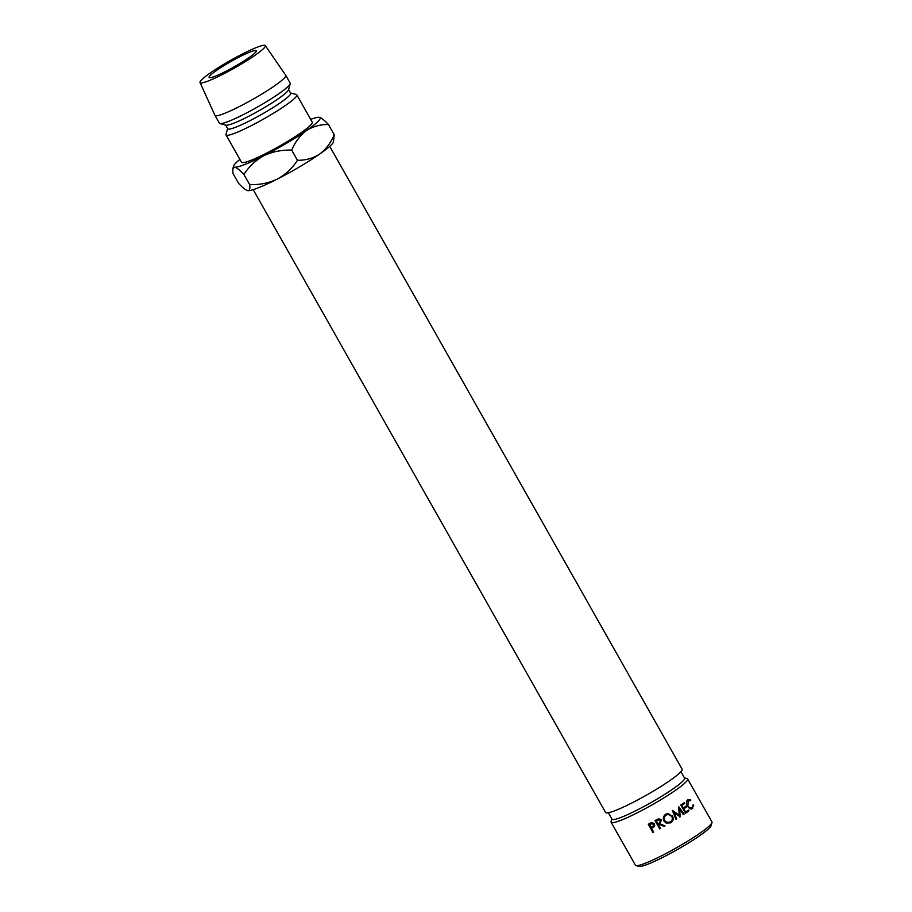 <?xml version="1.0" encoding="UTF-8"?>
<svg xmlns="http://www.w3.org/2000/svg" width="912" height="912" viewBox="0 0 912 912"><rect width="100%" height="100%" fill="white"/><g stroke="black" fill="none" stroke-linecap="round" stroke-linejoin="round"><path stroke-width="1.37" d="M711.976 822.578L711.109 825.611A41.701 4.788 150.5 0 1 687.181 843.794A41.701 4.788 150.5 0 1 648.079 864.097A41.701 4.788 150.5 0 1 639.016 866.4L635.972 865.579A43.958 5.05 -29.5 0 0 645.536 863.151A43.958 5.05 -29.5 0 0 686.747 841.753A43.958 5.05 -29.5 0 0 711.976 822.578A43.958 5.05 -29.5 0 0 711.941 821.917L687.625 778.939A43.958 5.05 150.5 0 1 664.495 797.498A43.958 5.05 150.5 0 1 621.22 820.173A43.958 5.05 150.5 0 1 611.108 822.236A43.958 5.05 150.5 0 1 611.074 821.587L611.838 818.93M608.338 812.752L611.975 819.17A41.701 4.788 -29.5 0 0 621.562 817.209A41.701 4.788 -29.5 0 0 662.614 795.709A41.701 4.788 -29.5 0 0 684.559 778.107L680.922 771.677M684.422 777.856L687.089 778.586A43.958 5.05 150.5 0 1 687.625 778.939M248.737 57.798A27.109 3.112 150.5 0 1 223.919 72.299A27.109 3.112 150.5 0 1 209.087 77.463A27.109 3.112 150.5 0 1 216.634 70.406A27.109 3.112 150.5 0 1 241.452 55.917A27.109 3.112 150.5 0 1 256.283 50.753A27.109 3.112 150.5 0 1 248.737 57.798M691.079 809.149L692.675 808.442L689.723 808.591L687.34 806.151C686.052 803.324 686.189 801.192 687.751 799.744L690.726 799.904L690.669 800.679L688.207 800.622L687.876 805.843C689.312 807.929 690.749 808.511 692.197 807.587L693.074 804.92L693.69 805.136L692.117 808.773M687.386 800.987L686.611 801.329M689.86 808.659L692.197 807.587M684.775 803.438A43.958 5.05 -29.5 0 1 681.868 805.456L683.305 808.009A43.958 5.05 -29.5 0 0 686.212 805.98L686.69 806.835A43.958 5.05 -29.5 0 1 683.795 808.853L685.585 812.033A43.958 5.05 -29.5 0 0 688.492 810.016L688.97 810.859A43.958 5.05 -29.5 0 1 685.493 813.276L680.808 805A43.958 5.05 -29.5 0 0 684.296 802.594L684.775 803.438L683.054 803.461M680.147 816.787L674.071 812.524L676.715 818.942A43.958 5.05 -29.5 0 1 676.02 819.375L672.361 810.483A43.958 5.05 -29.5 0 0 672.452 810.415L679.372 815.26L678.46 806.573A43.958 5.05 -29.5 0 0 678.551 806.516L684.125 814.188A43.958 5.05 -29.5 0 1 683.521 814.598L679.497 809.081L680.295 816.696A43.958 5.05 -29.5 0 1 680.147 816.787M658.909 824.3A43.958 5.05 -29.5 0 1 658.304 824.642L660.459 828.461A43.958 5.05 -29.5 0 1 659.707 828.871L655.033 820.595A43.958 5.05 -29.5 0 0 656.697 819.683L658.658 818.737L661.519 819.888L659.832 823.787L665.053 825.884A43.958 5.05 -29.5 0 1 664.13 826.409L658.909 824.3L663.993 826.181A41.701 4.788 -29.5 0 0 664.745 825.759M661.189 819.409L659.832 823.787M672.486 815.978C673.786 818.771 673.204 821.062 670.776 822.841L666.113 823.046L664.004 821.051C662.739 818.269 663.332 815.978 665.783 814.188L668.063 813.458L671.802 816.069C673.113 818.862 672.611 821.108 670.297 822.806L666.056 823.023M652.091 827.993A43.958 5.05 -29.5 0 1 651.51 828.301L653.665 832.109A43.958 5.05 -29.5 0 1 652.935 832.496L648.261 824.22A43.958 5.05 -29.5 0 0 649.857 823.388L651.806 822.51L654.577 823.753L654.109 826.739L652.091 827.993L654.77 825.839M253.217 189.662L605.579 812.467A43.958 5.05 -29.5 0 0 615.691 810.403A43.958 5.05 -29.5 0 0 658.966 787.729A43.958 5.05 -29.5 0 0 682.108 769.181L329.734 146.365M227.635 128.581L225.994 134.326A40.675 4.674 -29.5 0 0 226.028 134.93L241.498 162.279A40.675 4.674 -29.5 0 0 263.739 154.538A40.675 4.674 -29.5 0 0 300.971 132.787A40.675 4.674 -29.5 0 0 312.292 122.219L296.822 94.871A40.675 4.674 -29.5 0 0 296.32 94.54L290.563 92.978M226.028 134.93A40.675 4.674 -29.5 0 0 248.269 127.178A40.675 4.674 -29.5 0 0 285.502 105.439A40.675 4.674 -29.5 0 0 296.822 94.871M225.652 125.092L227.749 128.797A36.149 4.15 -29.5 0 0 247.517 121.912A36.149 4.15 -29.5 0 0 280.622 102.589A36.149 4.15 -29.5 0 0 290.677 93.195L288.591 89.49M200.024 82.536L214.947 115.345A40.675 4.674 -29.5 0 0 214.97 115.391L219.393 123.2A40.675 4.674 -29.5 0 0 219.895 123.542L225.982 125.183A36.149 4.15 -29.5 0 0 247.027 117.146A36.149 4.15 -29.5 0 0 278.411 98.678A36.149 4.15 -29.5 0 0 288.488 89.821L290.221 83.756A40.675 4.674 -29.5 0 0 290.187 83.152L285.764 75.331A40.675 4.674 -29.5 0 0 285.741 75.297L265.312 45.6A37.506 4.309 -29.5 0 0 244.667 52.85A37.506 4.309 -29.5 0 0 210.478 72.823A37.506 4.309 -29.5 0 0 200.024 82.536A37.506 4.309 -29.5 0 0 220.408 75.514A37.506 4.309 -29.5 0 0 254.893 55.381A37.506 4.309 -29.5 0 0 265.312 45.6M219.895 123.542A40.675 4.674 -29.5 0 0 243.572 114.502A40.675 4.674 -29.5 0 0 278.867 93.719A40.675 4.674 -29.5 0 0 290.221 83.756M214.97 115.391A40.675 4.674 -29.5 0 0 237.223 107.65A40.675 4.674 -29.5 0 0 274.455 85.91A40.675 4.674 -29.5 0 0 285.764 75.331M247.87 190.642L247.517 190.574A49.704 5.711 150.5 0 1 247.471 190.562A49.704 5.711 150.5 0 0 247.87 190.642C249.683 190.585 250.264 188.579 249.637 184.612C259.544 184.954 268.766 183.107 277.305 179.083C285.638 174.488 292.353 168.218 297.449 160.273C305.566 160.432 312.953 158.38 319.588 154.128C325.926 149.363 330.794 142.888 334.214 134.702L333.461 141.953A49.704 5.711 150.5 0 1 319.588 154.128A49.704 5.711 150.5 0 1 277.305 179.083A49.704 5.711 150.5 0 1 247.87 190.642C245.795 190.175 242.695 187.758 238.591 183.38L232.845 173.234L232.868 168.56L234.612 167.204C236.698 167.671 239.788 170.088 243.903 174.466C248.987 166.52 255.702 160.25 264.047 155.644C272.585 151.62 281.808 149.785 291.715 150.127C295.123 141.941 299.991 135.466 306.329 130.69A49.704 5.711 150.5 0 1 264.047 155.644A49.704 5.711 150.5 0 1 234.612 167.204A49.704 5.711 150.5 0 1 233.597 165.984A49.704 5.711 150.5 0 1 239.879 159.418M334.214 134.702L328.468 124.556C320.351 124.397 312.964 126.437 306.329 130.69A49.704 5.711 -29.5 0 0 319.542 117.363A49.704 5.711 -29.5 0 0 319.189 117.295A49.704 5.711 150.5 0 0 310.684 119.369M328.468 124.556C324.398 120.213 321.298 117.785 319.189 117.295M249.637 184.612L243.903 174.466M297.449 160.273L291.715 150.127M611.108 822.236L635.425 865.214A43.958 5.05 -29.5 0 0 635.972 865.579M651.51 828.301L651.909 827.777A41.701 4.788 -29.5 0 0 652.468 827.492M652.935 832.496L653.38 831.961A41.701 4.788 -29.5 0 0 653.539 831.881M653.38 831.961L648.831 823.924M653.847 825.634L651.031 827.446L649.868 824.174A41.701 4.788 -29.5 0 0 651.293 823.422L654.052 823.741L653.847 825.634L654.052 823.741M649.469 824.687A43.958 5.05 -29.5 0 0 650.974 823.901L651.293 823.422M653.836 824.152L650.974 823.901M667.732 813.481L671.802 816.069M668.279 814.427L665.84 814.986C663.902 816.377 663.446 818.212 664.46 820.481L666.832 822.373L670.263 822.008C672.315 820.572 672.828 818.702 671.779 816.4L668.279 814.427L666.307 815.009C664.255 816.468 663.742 818.338 664.745 820.618L666.832 822.373M658.304 824.642L658.35 824.311A41.701 4.788 -29.5 0 0 658.931 823.992M659.707 828.871L659.809 828.518A41.701 4.788 -29.5 0 0 660.334 828.233M659.809 828.518L655.249 820.481M656.264 821.039A43.958 5.05 -29.5 0 0 657.826 820.173L660.767 820.31L659.353 822.955L657.814 823.798L656.309 820.709A41.701 4.788 -29.5 0 0 657.803 819.888L660.733 820.241M673.261 812.717L674.071 812.524M679.326 816.97L680.295 816.696M678.391 809.446L679.497 809.081M679.132 815.328L679.235 816.137M682.974 814.598L684.125 814.188M678.688 808.636L679.098 809.206M672.725 811.361L678.414 815.533L679.372 815.26M675.917 819.124A41.701 4.788 -29.5 0 0 675.94 819.113L676.715 818.942M674.606 815.944L675.94 819.113M681.127 805.57A41.701 4.788 -29.5 0 0 683.362 804.019M681.868 805.456L681.207 805.706M683.305 808.009L682.643 808.249M684.969 806.858L686.69 806.835M683.054 808.967A41.701 4.788 -29.5 0 0 685.288 807.405M683.795 808.853L683.122 809.104M685.585 812.033L684.923 812.284M687.249 810.882L688.97 810.859M685.334 812.991A41.701 4.788 -29.5 0 0 687.568 811.441M687.876 805.843L686.405 806.47M693.69 805.136L693.086 805.421M691.957 807.747L691.296 808.967M687.443 800.029L688.571 800.394M690.726 799.904L689.027 800.702M233.597 165.984L232.868 168.56"/></g></svg>
